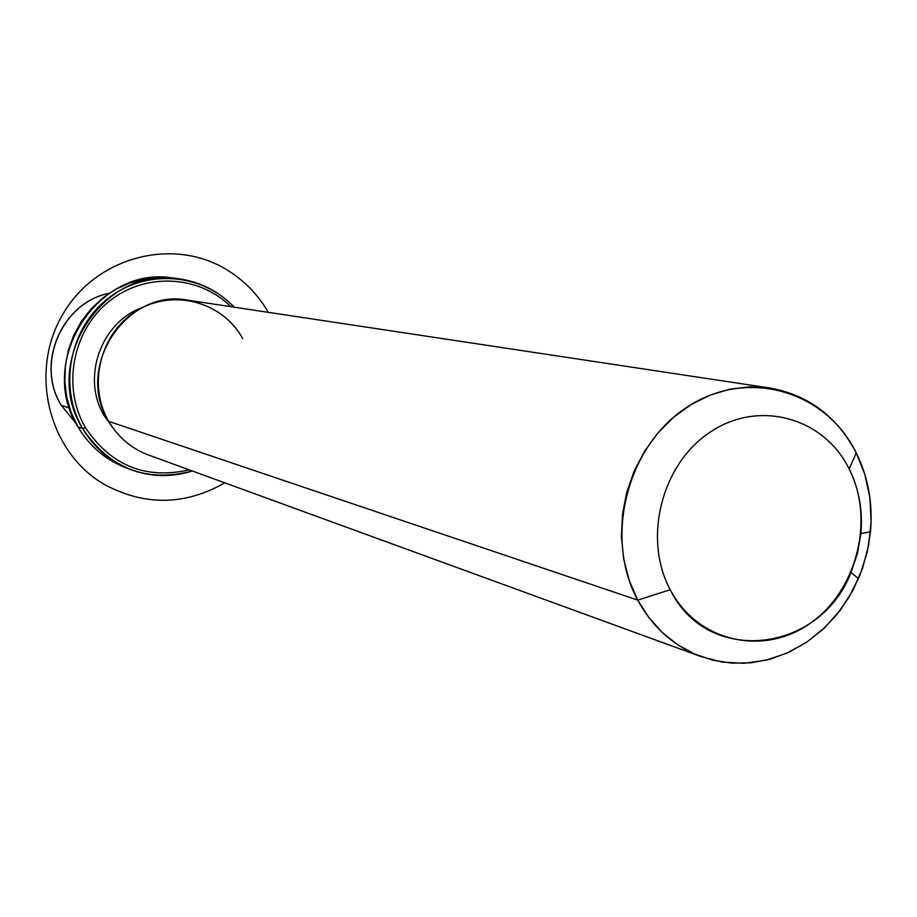<?xml version="1.0" encoding="UTF-8"?>
<svg xmlns="http://www.w3.org/2000/svg" width="917" height="917" viewBox="0 0 917 917"><rect width="100%" height="100%" fill="white"/><g stroke="black" fill="none" stroke-linecap="round" stroke-linejoin="round"><path stroke-width="1.38" d="M104.309 415.848L106.074 416.433L104.309 415.848C80.925 377.907 101.191 321.34 143.075 307.287C101.191 321.34 80.925 377.907 104.309 415.848L112.47 427.276L104.309 415.848M242.684 338.499C222.625 301.796 173.187 288.316 137.011 310.622C100.538 332.378 87.138 384.716 108.676 421.327C74.151 367.178 126.546 287.823 187.951 300.203L769.856 388.006L749.865 386.814L729.737 389.221L709.987 395.17L691.143 404.557L673.72 417.143L658.188 432.606L644.972 450.545L634.438 470.478L626.873 491.879L622.494 514.173L621.417 536.743L623.652 558.98L629.142 580.301L637.728 600.119L108.676 421.327L637.728 600.119C652.766 627.515 673.949 646.382 701.31 656.698L722.39 662.108L744.134 663.289L765.89 660.251L786.992 653.11L806.811 642.129L824.761 627.652L840.339 610.126L853.085 590.067L862.622 568.104L868.697 544.858L871.127 521.005L869.832 497.266L864.834 474.33L856.272 452.883C837.164 416.559 808.358 394.929 769.856 388.006M701.31 656.698L148.462 454.992C131.429 448.573 118.178 437.352 108.676 421.327M856.272 452.883L849.165 468.954C823.924 417.602 759.207 399.353 710.652 431.815C661.696 463.498 642.53 538.405 670.235 589.723L637.728 600.119C603.604 537.442 627.102 445.651 687.131 407.091C746.679 367.591 825.632 390.31 856.272 452.883C868.216 477.207 872.961 503.49 870.497 531.711L867.161 552.321L859.837 575.567L848.821 597.575L836.74 614.699L822.526 629.738L806.49 642.347L788.998 652.205L770.463 659.071L751.31 662.75L731.972 663.151L712.945 660.229L694.662 654.027L677.594 644.674L662.154 632.363L648.755 617.393L637.728 600.119L670.235 589.723C707.294 666.281 819.97 653.397 851.022 572.414L857.464 553.455L860.891 533.717C862.908 510.494 859 488.91 849.165 468.954L856.272 452.883M670.235 589.723C642.53 538.405 661.696 463.498 710.652 431.815C759.207 399.353 823.924 417.602 849.165 468.954C875.116 519.836 856.753 591.591 809.551 623.743C762.749 656.641 697.229 641.533 670.235 589.723M109.249 293.257C61.852 302.278 35.327 363.866 61.141 405.199L76.031 423.333L61.279 405.314L69.623 408.134L61.279 405.314C35.431 364.06 61.955 302.312 109.203 293.291C61.955 302.312 35.431 364.06 61.279 405.314L61.141 405.073M175.548 278.401L160.292 277.324L145.001 278.802L130.065 282.791L115.886 289.222L102.842 297.91L91.287 308.662L81.521 321.179L73.807 335.129L68.374 350.156L65.359 365.849L64.832 381.793L66.815 397.565L71.251 412.742L78.002 426.921C89.763 446.613 106.131 460.368 127.119 468.186M189.234 469.871C145.425 479.694 110.808 465.584 85.384 427.528C61.932 387.559 72.225 331.266 108.447 301.888C144.428 272.166 198.874 274.768 230.866 306.679C198.874 274.768 144.428 272.166 108.447 301.888C72.225 331.266 61.932 387.559 85.384 427.528C110.808 465.584 145.425 479.694 189.234 469.871M129.595 469.206C150.273 477.058 171.192 477.654 192.341 471.006C146.319 482.869 109.776 468.736 82.69 428.606C93.97 447.588 109.616 461.113 129.595 469.206L124.62 467.246C104.756 459.211 89.224 445.765 78.002 426.921L82.69 428.606C58.31 387.134 69.543 328.538 107.679 298.747C145.528 268.566 202.118 272.853 234.133 307.172C218.762 291.205 200.112 281.714 178.207 278.699C102.991 265.494 40.44 362.639 82.69 428.606L78.002 426.921C36.004 361.378 98.153 264.91 172.9 278.034L178.207 278.699M82.69 428.606L85.384 427.528L82.69 428.606M268.314 312.33C258.388 295.228 245.16 281.416 228.62 270.893C174.952 236.368 96.606 255.866 62.941 314.107C28.45 371.843 48.635 452.505 104.515 484.531C144.84 506.092 184.936 505.531 224.803 482.846M851.022 572.414L858.495 578.776M860.891 533.717L870.497 531.711M61.175 405.257L76.054 423.39"/></g></svg>
